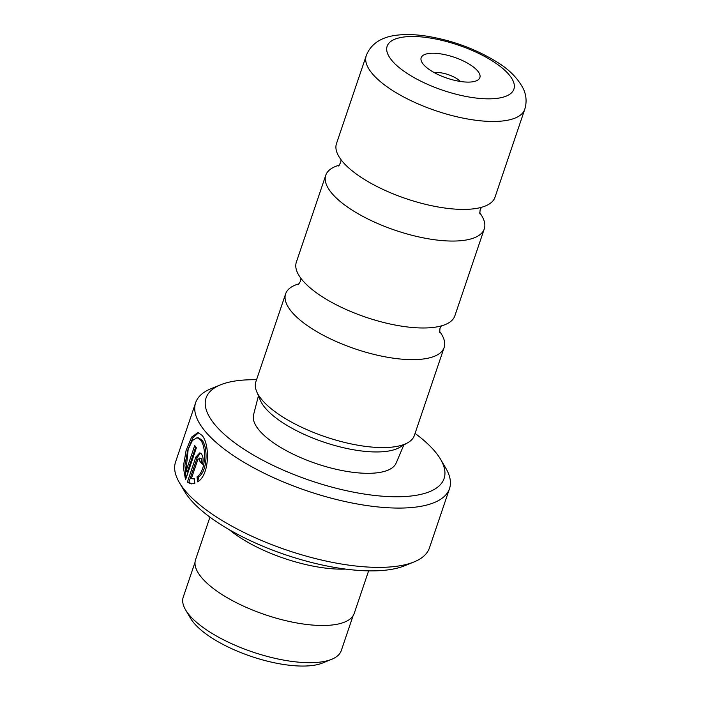 <?xml version="1.0" encoding="UTF-8"?>
<svg xmlns="http://www.w3.org/2000/svg" width="701" height="701" viewBox="0 0 701 701"><rect width="100%" height="100%" fill="white"/><g stroke="black" fill="none" stroke-linecap="round" stroke-linejoin="round"><path stroke-width="1.05" d="M479.668 212.718A83.673 29.854 -161.3 0 1 484.277 228.912A83.673 29.854 -161.3 0 1 434.559 239.751A83.673 29.854 -161.3 0 1 325.763 175.259A83.673 29.854 -161.3 0 1 339.266 165.199M439.527 331.301A83.673 29.854 -161.3 0 1 444.136 347.494A83.673 29.854 -161.3 0 1 394.418 358.334A83.673 29.854 -161.3 0 1 285.631 293.842A83.673 29.854 -161.3 0 1 299.125 283.782M353.076 615.758L341.282 650.581A83.419 29.757 -161.3 0 1 331.652 659.317L322.556 663.015A75.384 26.892 -161.3 0 1 286.472 664.881A75.384 26.892 -161.3 0 1 190.576 618.343L185.59 609.879A83.419 29.757 -161.3 0 1 183.25 597.086L195.036 562.263M331.652 659.317A83.419 29.757 -161.3 0 1 291.712 661.385A83.419 29.757 -161.3 0 1 185.59 609.879M197.147 437.669L198.637 437.871L201.835 440.035C208.109 446.765 207.689 471.011 198.514 477.083L197.016 476.882C206.155 470.844 206.637 446.555 200.355 439.834L197.147 437.669L192.381 440.508L188.183 449.262L185.853 471.685L194.712 445.529A134.014 47.808 18.7 0 0 196.359 447.834L185.546 479.791L183.285 466.927L186.098 450.48L191.592 437.126L197.962 432.552L201.906 435.251C209.941 443.777 209.862 474.752 197.664 481.867L197.016 476.882M198.707 432.727L192.871 437.713L187.789 450.06L184.889 465.262L186.133 478.064M201.205 458.489L201.546 461.977L200.057 461.775L199.215 458.007L201.205 458.489M199.715 458.288L197.866 459.392L191.347 478.678L194.273 478.433L194.825 483.392L191.04 483.865L187.369 482.122L195.859 457.034L199.794 452.872L201.266 453.705C203.185 456.281 203.57 459.768 202.423 464.176A134.014 47.808 -161.3 0 1 200.057 461.775M200.53 453.118L197.349 457.236L188.858 482.323L187.369 482.122M461.46 81.623A30.993 11.058 18.7 0 0 476.294 80.852A30.993 11.058 18.7 0 0 472.772 66.516A30.993 11.058 18.7 0 0 439.58 53.723A30.993 11.058 18.7 0 0 422.037 62.485A30.993 11.058 18.7 0 0 461.46 81.623M460.391 81.465A16.754 5.976 18.7 0 0 440.342 72.729A16.754 5.976 18.7 0 0 434.296 72.632M484.277 228.912L454.853 315.844A83.673 29.854 -161.3 0 1 431.325 327.639A83.673 29.854 -161.3 0 1 405.134 326.675A83.673 29.854 -161.3 0 1 307.87 285.859A83.673 29.854 -161.3 0 1 296.339 262.183L325.763 175.259M524.76 109.321L494.994 197.253A83.673 29.854 -161.3 0 1 471.458 209.056A83.673 29.854 -161.3 0 1 445.275 208.092A83.673 29.854 -161.3 0 1 348.011 167.267A83.673 29.854 -161.3 0 1 336.48 143.6L366.246 55.668C372.003 40.737 386.33 36.189 398.072 35.05C405.949 34.226 414.633 34.472 424.123 35.769C450.287 39.685 474.288 48.264 496.124 61.513C508.435 68.838 517.417 77.75 523.069 88.247C526.39 95.012 526.95 102.039 524.76 109.321A83.673 29.854 -161.3 0 1 475.041 120.16A83.673 29.854 -161.3 0 1 366.246 55.668M256.548 379.749A125.637 44.82 18.7 0 0 220.587 384.805A125.637 44.82 18.7 0 0 234.879 442.918A125.637 44.82 18.7 0 0 369.436 494.801A125.637 44.82 18.7 0 0 440.561 459.269A125.637 44.82 18.7 0 0 415.062 433.411M440.561 459.269L445.748 468.075A134.014 47.808 -161.3 0 1 449.516 488.623A134.014 47.808 -161.3 0 1 369.883 505.982A134.014 47.808 -161.3 0 1 195.64 402.698A134.014 47.808 -161.3 0 1 211.115 388.661L220.587 384.805M413.976 561.957L404.495 565.803A125.637 44.82 -161.3 0 1 344.349 568.923A125.637 44.82 -161.3 0 1 184.529 491.348L179.333 482.533A134.014 47.808 18.7 0 0 349.817 565.278A134.014 47.808 18.7 0 0 413.976 561.957A134.014 47.808 18.7 0 0 429.441 547.919L449.516 488.623M195.64 402.698L175.565 461.985A134.014 47.808 18.7 0 0 179.333 482.533M345.619 569.089A83.761 29.88 -161.3 0 1 323.547 567.854A83.761 29.88 -161.3 0 1 229.306 529.719M403.811 445.004L396.153 463.063A75.296 26.866 -161.3 0 1 351.665 472.141A75.296 26.866 -161.3 0 1 253.56 414.799L258.441 395.793M444.136 347.494L414.379 435.426A83.673 29.854 -161.3 0 1 407.868 442.673L399.579 447.44A77.049 27.488 -161.3 0 1 359.788 450.752A77.049 27.488 -161.3 0 1 260.325 400.297L256.636 391.482A83.673 29.854 -161.3 0 1 255.865 381.773L285.631 293.842M407.868 442.673A83.673 29.854 -161.3 0 1 364.66 446.265A83.673 29.854 -161.3 0 1 256.636 391.482M368.621 570.859L354.25 613.331A83.761 29.88 -161.3 0 1 304.479 624.179A83.761 29.88 -161.3 0 1 195.579 559.626L209.95 517.154M194.326 478.941L191.61 478.713M188.858 482.323L191.794 483.927M201.546 461.977A132.34 47.212 18.7 0 0 202.712 463.177M198.514 477.083L198.988 480.79M195.754 447.019L187.342 471.887L185.853 471.685M197.349 457.236L195.859 457.034M426.891 37.547A66.919 23.878 18.7 0 0 391.202 59.655A66.919 23.878 18.7 0 0 474.139 97.798A66.919 23.878 18.7 0 0 509.837 75.682A66.919 23.878 18.7 0 0 426.891 37.547M338.487 165.979L340.642 162.65L341.098 159.793M298.346 284.562L300.501 281.232L300.957 278.376M439.667 332.397L439.974 328.445L441.35 325.904M479.808 213.814L480.115 209.862L481.491 207.312"/></g></svg>
